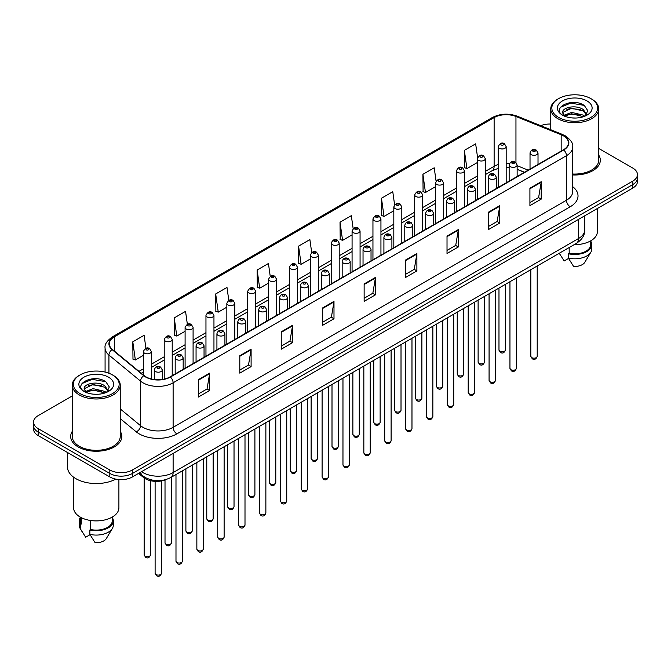 <?xml version="1.0" encoding="UTF-8"?>
<svg xmlns="http://www.w3.org/2000/svg" width="671" height="671" viewBox="0 0 671 671"><rect width="100%" height="100%" fill="white"/><g stroke="black" fill="none" stroke-linecap="round" stroke-linejoin="round"><path stroke-width="1.01" d="M524.403 172.321L517.14 169.386M166.24 479.488A15.987 9.226 180 0 1 143.451 477.442L138.545 473.399M72.275 431.344A25.573 14.762 0 0 0 70.681 436.477A25.573 14.762 0 0 0 78.172 446.92A25.573 14.762 0 0 0 106.043 450.124A25.573 14.762 0 0 0 121.828 436.477A25.573 14.762 0 0 0 120.235 431.344A25.573 14.762 0 0 1 121.828 436.477A25.573 14.762 0 0 1 106.043 450.124A25.573 14.762 0 0 1 78.172 446.92A25.573 14.762 0 0 1 70.681 436.477A25.573 14.762 0 0 1 72.275 431.344M563.447 135.861A17.052 9.847 180 0 1 568.438 142.822A17.052 9.847 180 0 1 563.447 149.784L170.099 376.876A17.052 9.847 180 0 1 144.08 375.559L112.426 349.465A17.052 9.847 180 0 1 109.339 343.82A17.052 9.847 180 0 1 114.33 336.859L494.124 117.584A17.052 9.847 180 0 1 515.957 116.486L561.166 134.754A17.052 9.847 180 0 1 563.447 135.861M563.741 135.685A17.48 10.09 0 0 0 561.409 134.552L516.209 116.284A17.48 10.09 0 0 0 493.822 117.408L114.028 336.683A17.48 10.09 0 0 0 112.074 349.608L143.728 375.701A17.48 10.09 0 0 0 170.4 377.052L563.741 149.96A17.48 10.09 0 0 0 563.741 135.685M72.275 395.94L38.23 415.601A15.987 9.226 0 0 0 33.55 422.126L33.55 429.079A15.987 9.226 0 0 0 38.23 435.613L109.818 476.938L109.818 473.458A15.987 9.226 0 0 0 132.422 473.458L632.77 184.584A15.987 9.226 0 0 0 637.45 178.058A15.987 9.226 0 0 1 632.77 184.584L132.422 473.458A15.987 9.226 0 0 1 109.818 473.458L38.23 432.132L109.818 473.458L109.818 469.977A15.987 9.226 0 0 0 132.422 469.977L632.77 181.103A15.987 9.226 0 0 0 637.45 174.577A15.987 9.226 0 0 0 632.77 168.052L598.725 148.4M33.55 425.607A15.987 9.226 0 0 0 38.23 432.132A15.987 9.226 0 0 1 33.55 425.607M198.356 379.66L198.356 397.064L209.662 390.539L209.662 373.135L198.356 379.66M198.356 393.978L207.062 388.954L209.612 373.713A4.261 2.458 -120 0 0 209.662 373.135M206.987 388.995L209.662 390.539M239.799 355.731L239.799 373.135L251.105 366.609L251.105 349.205L239.799 355.731M239.799 370.048L248.505 365.024L251.055 349.784A4.261 2.458 -120 0 0 251.105 349.205M248.429 365.066L251.105 366.609M281.25 331.81L281.25 349.205L292.548 342.68L292.548 325.284L281.25 331.81M281.25 346.119L289.947 341.094L292.506 325.863A4.261 2.458 -120 0 0 292.548 325.284M289.872 341.136L292.548 342.68M322.692 307.88L322.692 325.284L333.99 318.759L333.99 301.354L322.692 307.88M322.692 322.197L331.399 317.165L333.948 301.933A4.261 2.458 -120 0 0 333.99 301.354M331.323 317.215L333.99 318.759M529.914 188.241L529.914 205.645L541.212 199.119L541.212 181.715L529.914 188.241M529.914 202.558L538.62 197.526L541.17 182.294A4.261 2.458 -120 0 0 541.212 181.715M538.536 197.576L541.212 199.119M488.463 212.17L488.463 229.574L499.769 223.049L499.769 205.645L488.463 212.17M488.463 226.479L497.169 221.455L499.727 206.223A4.261 2.458 -120 0 0 499.769 205.645M497.094 221.497L499.769 223.049M447.02 236.1L447.02 253.495L458.327 246.97L458.327 229.574L447.02 236.1M447.02 250.409L455.726 245.385L458.276 230.145A4.261 2.458 -120 0 0 458.327 229.574M455.651 245.427L458.327 246.97M405.578 260.021L405.578 277.425L416.884 270.899L416.884 253.495L405.578 260.021M405.578 274.338L414.284 269.314L416.834 254.074A4.261 2.458 -120 0 0 416.884 253.495M414.208 269.356L416.884 270.899M364.135 283.95L364.135 301.354L375.441 294.829L375.441 277.425L364.135 283.95M364.135 298.268L372.841 293.244L375.391 278.004A4.261 2.458 -120 0 0 375.441 277.425M372.766 293.286L375.441 294.829M572.698 174.946A25.573 14.762 0 0 0 600.319 160.226A25.573 14.762 0 0 0 598.725 155.085A25.573 14.762 0 0 1 600.319 160.226A25.573 14.762 0 0 1 572.698 174.946M550.765 124.034A15.987 9.226 0 0 0 540.742 125.678M33.55 422.126A15.987 9.226 0 0 0 38.23 428.652L109.818 469.977M228.803 300.331L226.991 287.431L215.685 293.957L215.869 311.252M187.36 324.294L185.548 311.361L174.242 317.886L174.426 335.181M145.926 348.291L144.106 335.29L132.799 341.816L132.984 359.111M353.147 228.626L351.327 215.651L340.021 222.176L340.205 239.472M394.607 204.823L392.77 191.721L381.464 198.247L381.648 215.542M436.075 181.086L434.212 167.792L422.906 174.317L423.091 191.612M477.567 157.467L475.655 143.862L464.357 150.388L464.533 167.691M270.245 276.393L268.434 263.502L257.136 270.027L257.312 287.331M311.696 252.489L309.876 239.581L298.578 246.106L298.763 263.401M298.578 246.106L301.128 264.282L310.329 258.972M301.128 264.282L298.578 263.334M340.021 222.176L342.571 240.361L352.074 234.867M342.571 240.361L340.021 239.404M381.464 198.247L384.013 216.431L393.818 210.769M384.013 216.431L381.464 215.475M422.906 174.317L425.464 192.502L435.563 186.664M425.464 192.502L422.906 191.545M464.357 150.388L466.907 168.572L477.316 162.567M466.907 168.572L464.357 167.624M257.136 270.027L259.685 288.211L268.585 283.078M259.685 288.211L257.136 287.255M215.685 293.957L218.243 312.141L226.84 307.175M218.243 312.141L215.685 311.185M174.242 317.886L176.792 336.07L185.095 331.281M176.792 336.07L174.242 335.114M132.799 341.816L135.349 359.991L143.351 355.378M135.349 359.991L132.799 359.044M109.818 476.938A15.987 9.226 0 0 0 132.422 476.938L632.77 188.065A15.987 9.226 0 0 0 637.45 181.539L637.45 174.577M558.549 117.375A22.915 13.227 0 0 0 590.95 117.375A22.915 13.227 0 0 0 590.95 98.662L591.705 99.098A23.98 13.839 0 0 1 598.725 108.887A23.98 13.839 0 0 1 583.921 121.677A23.98 13.839 0 0 1 557.794 118.675A23.98 13.839 0 0 1 550.765 108.887A23.98 13.839 0 0 1 557.794 99.098L558.549 98.662A22.915 13.227 0 0 0 558.549 117.375M572.698 174.015A23.98 13.839 0 0 0 598.725 160.226L598.725 108.887M574.175 244.647A22.646 13.076 0 0 0 597.391 231.57L597.391 208.488M571.835 117.903L575.894 118.029M563.875 115.353L571.625 112.401L583.267 115.118L584.676 116.251M564.588 116.1L571.625 113.776L583.518 116.679M562.701 112.443L564.697 116.2M562.726 112.812C561.426 107.452 576.129 104.265 583.267 109.591L586.722 114.372M562.776 113.147L563.112 112.25L571.625 108.257L583.267 110.975L586.454 114.733M585.087 116.083L587.804 110.732L584.366 105.548C572.17 96.783 550.514 108.333 563.019 115.412L563.64 115.789M587.033 100.927A17.371 10.031 0 0 0 562.457 100.927A17.371 10.031 0 0 0 562.457 115.11A17.371 10.031 0 0 0 587.033 115.11A17.371 10.031 0 0 0 587.033 100.927M559.32 253.311L564.152 260.96L568.547 258.427M564.957 116.553L562.751 113.013M569.184 247.524L569.184 253.277A15.987 9.226 0 0 0 590.732 244.621L590.732 240.83M591.705 99.098L590.95 98.662A22.915 13.227 0 0 0 558.549 98.662M569.184 253.277L568.354 253.747L568.354 258.1L573.571 266.404A10.661 6.156 0 0 0 584.818 262.294L590.866 252.187A17.052 9.847 0 0 0 591.797 248.975L591.797 244.621A17.052 9.847 0 0 0 590.732 241.199M568.354 258.1A17.052 9.847 0 0 0 590.866 252.187M568.354 253.747A17.052 9.847 0 0 0 591.797 244.621M560.478 107.293L570.677 103.108L584.131 105.389M566.852 109.323L570.677 108.627L580.281 109.448M566.852 114.85L570.677 114.154L580.281 114.976M80.05 393.625A22.915 13.227 0 0 0 112.451 393.625A22.915 13.227 0 0 0 112.451 374.921L113.206 375.357A23.98 13.839 0 0 1 120.235 385.146A23.98 13.839 0 0 1 105.431 397.928A23.98 13.839 0 0 1 79.295 394.934A23.98 13.839 0 0 1 72.275 385.146A23.98 13.839 0 0 1 79.295 375.357L80.05 374.921A22.915 13.227 0 0 0 80.05 393.625M72.275 385.146L72.275 436.477A23.98 13.839 0 0 0 79.295 446.265A23.98 13.839 0 0 0 105.431 449.268A23.98 13.839 0 0 0 120.235 436.477L120.235 385.146M67.477 452.497L67.477 466.932A28.769 16.616 0 0 0 75.907 478.683A28.769 16.616 0 0 0 115.806 479.119M73.609 477.182L73.609 507.83A22.646 13.076 0 0 0 80.243 517.073A22.646 13.076 0 0 0 104.919 519.908A22.646 13.076 0 0 0 118.901 507.83L118.901 479.555M93.344 394.162L97.404 394.28M85.376 391.612L93.135 388.652L104.768 391.378L106.177 392.501M86.089 392.359L93.135 390.036L105.028 392.929M84.211 388.694L86.198 392.451M84.236 389.071C82.936 383.703 97.639 380.516 104.768 385.85L108.232 390.631M84.286 389.398L84.621 388.509L93.135 384.508L104.768 387.226L107.956 390.983M106.588 392.334L109.314 386.991L105.867 381.799C93.68 373.042 72.015 384.584 84.529 391.663L85.15 392.049M108.543 377.177A17.371 10.031 0 0 0 83.967 377.177A17.371 10.031 0 0 0 83.967 391.369A17.371 10.031 0 0 0 108.543 391.369A17.371 10.031 0 0 0 108.543 377.177M80.268 517.089L80.268 520.881A15.987 9.226 0 0 0 81.266 524.093L81.266 517.626M80.268 517.45A17.052 9.847 0 0 0 79.203 520.881L79.203 525.234A17.052 9.847 0 0 0 80.134 528.446A17.052 9.847 0 0 0 80.445 528.916L85.662 537.219L90.057 534.686M80.445 528.916L80.445 524.571L81.266 524.093M79.203 520.881A17.052 9.847 0 0 0 80.445 524.571M86.467 392.803L84.261 389.264M90.686 520.503L90.686 529.528A15.987 9.226 0 0 0 112.242 520.881L112.242 517.089M113.206 375.357L112.451 374.921A22.915 13.227 0 0 0 80.05 374.921M90.686 529.528L89.864 530.006L89.864 534.359L95.081 542.654A10.661 6.156 0 0 0 106.328 538.553L112.367 528.446A17.052 9.847 0 0 0 113.307 525.234L113.307 520.881A17.052 9.847 0 0 0 112.242 517.45M89.864 534.359A17.052 9.847 0 0 0 112.367 528.446M89.864 530.006A17.052 9.847 0 0 0 113.307 520.881M81.988 383.544L92.187 379.358L105.632 381.648M88.362 385.582L92.187 384.886L101.791 385.708M88.362 391.101L92.187 390.413L101.791 391.235M143.451 476.343L143.451 477.442M572.698 186.672A26.639 15.383 180 0 1 570.224 206.777L176.884 433.869A5.326 3.078 60 0 1 173.118 427.343L566.458 200.252A21.313 12.304 0 0 0 572.698 191.545L572.698 146.999A21.313 12.304 180 0 1 566.458 155.697A5.326 3.078 -120 0 0 563.741 149.96M176.884 433.869A26.639 15.383 180 0 1 139.207 433.869A26.639 15.383 180 0 1 136.221 431.814L120.235 418.629M143.728 375.701A5.326 3.565 129.5 0 0 140.583 381.153L140.583 425.699A21.313 12.304 0 0 0 142.973 427.343A21.313 12.304 0 0 0 173.118 427.343L173.118 382.797A21.313 12.304 180 0 1 140.583 381.153L108.928 355.051A21.313 12.304 180 0 1 105.079 347.989L105.079 372.061M572.698 146.999C573.411 143.669 570.962 139.954 565.351 135.861L562.55 134.502A5.326 2.499 112 0 0 561.409 134.552M562.55 134.502L517.349 116.226C508.517 113.097 500.138 113.55 492.212 117.584A5.326 3.078 60 0 1 493.822 117.408M114.028 336.683A5.326 3.078 -120 0 0 112.426 336.85C106.89 340.826 104.441 344.542 105.079 347.989M112.074 349.608A5.326 3.565 129.5 0 0 108.928 355.051L108.928 373.252M517.349 116.226A5.326 2.499 112 0 0 516.209 116.284M170.4 377.052A5.326 3.078 60 0 1 173.118 382.797L566.458 155.697L566.458 200.252A5.326 3.078 60 0 0 570.224 206.777M132.422 469.977L132.422 476.938M632.77 181.103L632.77 188.065M38.23 428.652L38.23 435.613M120.235 408.916L140.583 425.699A5.326 3.565 -50.5 0 1 136.221 431.814M114.33 336.859L114.33 351.042M561.166 134.754L561.166 151.092M515.957 116.486L515.957 162.558M528.169 170.149L517.14 165.687M509.49 163.615A17.052 9.847 0 0 0 506.177 163.43M498.184 164.58A17.052 9.847 0 0 0 494.124 166.307L485.301 171.407M494.124 117.584L494.124 166.307A9.587 5.536 60 0 1 492.137 170.702L485.301 174.645M477.316 176.02L464.433 183.451M456.439 188.065L443.556 195.504M435.563 200.117L422.688 207.557M414.695 212.17L401.812 219.61M393.818 224.223L380.943 231.654M372.95 236.267L360.067 243.707M352.074 248.32L339.199 255.76M331.206 260.373L318.322 267.813M310.329 272.426L297.446 279.857M289.453 284.479L276.578 291.91M268.585 296.523L255.701 303.963M247.708 308.576L234.833 316.016M226.84 320.629L213.957 328.06M205.963 332.682L193.089 340.113M185.095 344.726L172.212 352.166M164.219 356.779L151.336 364.219M143.351 368.832L138.972 371.357M524.521 172.254L517.869 169.562A9.587 4.496 -68 0 1 517.14 169.084M364.135 284.504L375.391 278.004M405.578 260.574L416.834 254.074M447.02 236.645L458.276 230.145M488.463 212.724L499.727 206.223M529.914 188.794L541.17 182.294M322.692 308.434L333.948 301.933M281.25 332.355L292.506 325.863M239.799 356.284L251.055 349.784M198.356 380.214L209.612 373.713M141.539 471.671A21.313 12.304 0 0 0 142.973 472.585A21.313 12.304 0 0 0 173.118 472.585L578.511 238.532A21.313 12.304 0 0 0 584.76 229.834C584.911 235.118 582.092 239.648 576.305 243.414L170.904 477.467A10.661 6.156 60 0 0 173.118 472.585L173.118 453.445M578.511 219.392L578.511 238.532A10.661 6.156 60 0 1 576.305 243.414M140.675 472.174A10.661 7.129 129.5 0 0 142.537 475.638L139.3 472.971M537.211 356.326C536.163 359.203 534.527 360.042 532.313 358.851L530.82 356.326A3.196 1.845 0 0 0 531.759 357.626A3.196 1.845 0 0 0 535.24 358.029A3.196 1.845 0 0 0 537.211 356.326L537.211 265.984M531.189 154.615A3.992 2.307 180 0 1 530.023 152.98C531.046 149.7 533.135 148.752 536.288 150.128L538.016 152.98A3.992 2.307 180 0 1 535.55 155.11A3.992 2.307 180 0 1 531.189 154.615M534.963 150.262A1.334 0.772 0 0 0 533.076 150.262A1.334 0.772 0 0 0 533.076 151.352A1.334 0.772 0 0 0 534.963 151.352A1.334 0.772 0 0 0 534.963 150.262M499.92 351.302A3.196 1.845 0 0 0 503.401 351.696A3.196 1.845 0 0 0 505.38 349.994C504.324 352.871 502.688 353.709 500.474 352.518L498.981 349.994A3.196 1.845 0 0 0 499.92 351.302M506.177 182.847L506.177 146.647A3.992 2.307 180 0 1 503.711 148.777A3.992 2.307 180 0 1 499.358 148.283A3.992 2.307 180 0 1 498.184 146.647L498.184 187.461M501.237 145.02A1.334 0.772 0 0 0 503.124 145.02A1.334 0.772 0 0 0 503.124 143.929A1.334 0.772 0 0 0 501.237 143.929A1.334 0.772 0 0 0 501.237 145.02M516.343 368.371C515.286 371.248 513.65 372.095 511.436 370.904L509.952 368.371A3.196 1.845 0 0 0 510.883 369.679A3.196 1.845 0 0 0 514.372 370.082A3.196 1.845 0 0 0 516.343 368.371L516.343 278.029M510.321 166.66A3.992 2.307 180 0 1 509.146 165.032C510.17 161.753 512.258 160.805 515.42 162.181L517.14 165.032A3.992 2.307 180 0 1 514.674 167.163A3.992 2.307 180 0 1 510.321 166.66M514.087 162.315A1.334 0.772 0 0 0 512.199 162.315A1.334 0.772 0 0 0 512.199 163.397A1.334 0.772 0 0 0 514.087 163.397A1.334 0.772 0 0 0 514.087 162.315M495.466 380.423C494.418 383.3 492.782 384.139 490.56 382.948L489.075 380.423A3.196 1.845 0 0 0 490.015 381.732A3.196 1.845 0 0 0 493.495 382.135A3.196 1.845 0 0 0 495.466 380.423L495.466 290.082M489.444 178.712A3.992 2.307 180 0 1 488.278 177.085C489.293 173.806 491.39 172.85 494.544 174.234L496.272 177.085A3.992 2.307 180 0 1 493.806 179.216A3.992 2.307 180 0 1 489.444 178.712M493.21 174.359A1.334 0.772 0 0 0 491.331 174.359A1.334 0.772 0 0 0 491.331 175.45A1.334 0.772 0 0 0 493.21 175.45A1.334 0.772 0 0 0 493.21 174.359M474.598 392.476C473.541 395.353 471.906 396.192 469.692 395.001L468.199 392.476A3.196 1.845 0 0 0 469.138 393.785A3.196 1.845 0 0 0 472.619 394.179A3.196 1.845 0 0 0 474.598 392.476L474.598 302.135M468.576 190.765A3.992 2.307 180 0 1 467.402 189.13C468.425 185.85 470.514 184.902 473.676 186.278L475.395 189.13A3.992 2.307 180 0 1 472.929 191.26A3.992 2.307 180 0 1 468.576 190.765M472.342 186.412A1.334 0.772 0 0 0 470.455 186.412A1.334 0.772 0 0 0 470.455 187.503A1.334 0.772 0 0 0 472.342 187.503A1.334 0.772 0 0 0 472.342 186.412M453.722 404.529C452.673 407.406 451.038 408.245 448.815 407.054L447.331 404.529A3.196 1.845 0 0 0 448.27 405.829A3.196 1.845 0 0 0 451.751 406.232A3.196 1.845 0 0 0 453.722 404.529L453.722 314.187M447.7 202.818A3.992 2.307 180 0 1 446.534 201.183C447.549 197.903 449.645 196.955 452.799 198.331L454.519 201.183A3.992 2.307 180 0 1 452.053 203.313A3.992 2.307 180 0 1 447.7 202.818M451.466 198.465A1.334 0.772 0 0 0 449.587 198.465A1.334 0.772 0 0 0 449.587 199.555A1.334 0.772 0 0 0 451.466 199.555A1.334 0.772 0 0 0 451.466 198.465M479.044 363.346A3.196 1.845 0 0 0 482.533 363.749A3.196 1.845 0 0 0 484.504 362.046C483.455 364.923 481.82 365.762 479.597 364.571L478.113 362.046A3.196 1.845 0 0 0 479.044 363.346M485.301 194.892L485.301 158.7A3.992 2.307 180 0 1 482.835 160.83A3.992 2.307 180 0 1 478.482 160.335A3.992 2.307 180 0 1 477.316 158.7L477.316 199.513M480.369 157.073A1.334 0.772 0 0 0 482.248 157.073A1.334 0.772 0 0 0 482.248 155.982A1.334 0.772 0 0 0 480.369 155.982A1.334 0.772 0 0 0 480.369 157.073M458.176 375.399A3.196 1.845 0 0 0 461.656 375.802A3.196 1.845 0 0 0 463.636 374.099C462.579 376.968 460.943 377.815 458.729 376.624L457.236 374.099A3.196 1.845 0 0 0 458.176 375.399M464.433 206.945L464.433 170.753A3.992 2.307 180 0 1 461.967 172.883A3.992 2.307 180 0 1 457.614 172.38A3.992 2.307 180 0 1 456.439 170.753L456.439 211.558M459.492 169.117A1.334 0.772 0 0 0 461.38 169.117A1.334 0.772 0 0 0 461.38 168.035A1.334 0.772 0 0 0 459.492 168.035A1.334 0.772 0 0 0 459.492 169.117M437.299 387.452A3.196 1.845 0 0 0 440.788 387.855A3.196 1.845 0 0 0 442.759 386.144C441.711 389.021 440.075 389.859 437.853 388.668L436.368 386.144A3.196 1.845 0 0 0 437.299 387.452M443.556 218.998L443.556 182.806A3.992 2.307 180 0 1 441.09 184.936A3.992 2.307 180 0 1 436.737 184.433A3.992 2.307 180 0 1 435.563 182.806L435.563 223.611M438.624 181.17A1.334 0.772 0 0 0 440.503 181.17A1.334 0.772 0 0 0 440.503 180.08A1.334 0.772 0 0 0 438.624 180.08A1.334 0.772 0 0 0 438.624 181.17M432.854 416.582C431.797 419.45 430.161 420.298 427.947 419.107L426.454 416.582A3.196 1.845 0 0 0 427.393 417.882A3.196 1.845 0 0 0 430.874 418.285A3.196 1.845 0 0 0 432.854 416.582L432.854 326.232M426.831 214.863A3.992 2.307 180 0 1 425.657 213.235C426.681 209.956 428.769 209.008 431.931 210.384L433.651 213.235A3.992 2.307 180 0 1 431.185 215.366A3.992 2.307 180 0 1 426.831 214.863M430.597 210.518A1.334 0.772 0 0 0 428.71 210.518A1.334 0.772 0 0 0 428.71 211.6A1.334 0.772 0 0 0 430.597 211.6A1.334 0.772 0 0 0 430.597 210.518M411.977 428.626C410.929 431.503 409.293 432.342 407.071 431.151L405.586 428.626A3.196 1.845 0 0 0 406.517 429.935A3.196 1.845 0 0 0 410.006 430.337A3.196 1.845 0 0 0 411.977 428.626L411.977 338.285M405.955 226.915A3.992 2.307 180 0 1 404.781 225.288C405.804 222.009 407.893 221.053 411.055 222.436L412.774 225.288A3.992 2.307 180 0 1 410.308 227.419A3.992 2.307 180 0 1 405.955 226.915M409.721 222.562A1.334 0.772 0 0 0 407.842 222.562A1.334 0.772 0 0 0 407.842 223.653A1.334 0.772 0 0 0 409.721 223.653A1.334 0.772 0 0 0 409.721 222.562M391.109 440.679C390.052 443.556 388.417 444.395 386.202 443.204L384.709 440.679A3.196 1.845 0 0 0 385.649 441.988A3.196 1.845 0 0 0 389.13 442.382A3.196 1.845 0 0 0 391.109 440.679L391.109 350.337M385.079 238.968A3.992 2.307 180 0 1 383.913 237.333C384.936 234.053 387.024 233.105 390.178 234.481L391.906 237.333A3.992 2.307 180 0 1 389.44 239.463A3.992 2.307 180 0 1 385.079 238.968M388.853 234.615A1.334 0.772 0 0 0 386.966 234.615A1.334 0.772 0 0 0 386.966 235.706A1.334 0.772 0 0 0 388.853 235.706A1.334 0.772 0 0 0 388.853 234.615M416.431 399.505A3.196 1.845 0 0 0 419.912 399.899A3.196 1.845 0 0 0 421.883 398.197C420.834 401.073 419.199 401.912 416.985 400.721L415.492 398.197A3.196 1.845 0 0 0 416.431 399.505M422.688 231.05L422.688 194.85A3.992 2.307 180 0 1 420.222 196.989A3.992 2.307 180 0 1 415.861 196.486A3.992 2.307 180 0 1 414.695 194.85L414.695 235.664M417.748 193.223A1.334 0.772 0 0 0 419.635 193.223A1.334 0.772 0 0 0 419.635 192.132A1.334 0.772 0 0 0 417.748 192.132A1.334 0.772 0 0 0 417.748 193.223M395.555 411.549A3.196 1.845 0 0 0 399.044 411.952A3.196 1.845 0 0 0 401.015 410.249C399.958 413.126 398.322 413.965 396.108 412.774L394.623 410.249A3.196 1.845 0 0 0 395.555 411.549M401.812 243.095L401.812 206.903A3.992 2.307 180 0 1 399.346 209.033A3.992 2.307 180 0 1 394.993 208.538A3.992 2.307 180 0 1 393.818 206.903L393.818 247.716M396.871 205.276A1.334 0.772 0 0 0 398.759 205.276A1.334 0.772 0 0 0 398.759 204.185A1.334 0.772 0 0 0 396.871 204.185A1.334 0.772 0 0 0 396.871 205.276M374.686 423.602A3.196 1.845 0 0 0 378.167 424.005A3.196 1.845 0 0 0 380.138 422.302C379.09 425.171 377.454 426.018 375.232 424.827L373.747 422.302A3.196 1.845 0 0 0 374.686 423.602M380.943 255.148L380.943 218.956A3.992 2.307 180 0 1 378.478 221.086A3.992 2.307 180 0 1 374.116 220.583A3.992 2.307 180 0 1 372.95 218.956L372.95 259.761M376.003 217.32A1.334 0.772 0 0 0 377.882 217.32A1.334 0.772 0 0 0 377.882 216.238A1.334 0.772 0 0 0 376.003 216.238A1.334 0.772 0 0 0 376.003 217.32M370.233 452.732C369.176 455.609 367.54 456.448 365.326 455.257L363.841 452.732A3.196 1.845 0 0 0 364.772 454.032A3.196 1.845 0 0 0 368.262 454.435A3.196 1.845 0 0 0 370.233 452.732L370.233 362.39M364.21 251.021A3.992 2.307 180 0 1 363.036 249.386C364.059 246.106 366.148 245.158 369.31 246.534L371.029 249.386A3.992 2.307 180 0 1 368.564 251.516A3.992 2.307 180 0 1 364.21 251.021M367.976 246.668A1.334 0.772 0 0 0 366.089 246.668A1.334 0.772 0 0 0 366.089 247.758A1.334 0.772 0 0 0 367.976 247.758A1.334 0.772 0 0 0 367.976 246.668M349.356 464.785C348.308 467.653 346.672 468.501 344.449 467.31L342.965 464.785A3.196 1.845 0 0 0 343.904 466.085A3.196 1.845 0 0 0 347.385 466.488A3.196 1.845 0 0 0 349.356 464.785L349.356 374.435M343.334 263.066A3.992 2.307 180 0 1 342.168 261.438C343.191 258.159 345.28 257.211 348.434 258.587L350.161 261.438A3.992 2.307 180 0 1 347.695 263.569A3.992 2.307 180 0 1 343.334 263.066M347.108 258.721A1.334 0.772 0 0 0 345.221 258.721A1.334 0.772 0 0 0 345.221 259.803A1.334 0.772 0 0 0 347.108 259.803A1.334 0.772 0 0 0 347.108 258.721M328.488 476.829C327.431 479.706 325.796 480.545 323.581 479.354L322.097 476.829A3.196 1.845 0 0 0 323.028 478.138A3.196 1.845 0 0 0 326.517 478.54A3.196 1.845 0 0 0 328.488 476.829L328.488 386.488M322.466 275.118A3.992 2.307 180 0 1 321.292 273.491C322.315 270.212 324.403 269.256 327.565 270.639L329.285 273.491A3.992 2.307 180 0 1 326.819 275.622A3.992 2.307 180 0 1 322.466 275.118M326.232 270.765A1.334 0.772 0 0 0 324.345 270.765A1.334 0.772 0 0 0 324.345 271.856A1.334 0.772 0 0 0 326.232 271.856A1.334 0.772 0 0 0 326.232 270.765M307.612 488.882C306.563 491.759 304.928 492.598 302.705 491.407L301.22 488.882A3.196 1.845 0 0 0 302.16 490.191A3.196 1.845 0 0 0 305.64 490.585A3.196 1.845 0 0 0 307.612 488.882L307.612 398.54M301.589 287.171A3.992 2.307 180 0 1 300.423 285.536C301.438 282.256 303.535 281.308 306.689 282.684L308.417 285.536A3.992 2.307 180 0 1 305.942 287.674A3.992 2.307 180 0 1 301.589 287.171M305.355 282.818A1.334 0.772 0 0 0 303.477 282.818A1.334 0.772 0 0 0 303.477 283.908A1.334 0.772 0 0 0 305.355 283.908A1.334 0.772 0 0 0 305.355 282.818M286.743 500.935C285.687 503.812 284.051 504.651 281.837 503.46L280.344 500.935A3.196 1.845 0 0 0 281.283 502.235A3.196 1.845 0 0 0 284.764 502.638A3.196 1.845 0 0 0 286.743 500.935L286.743 410.593M280.721 299.224A3.992 2.307 180 0 1 279.547 297.589C280.57 294.309 282.659 293.361 285.821 294.737L287.54 297.589A3.992 2.307 180 0 1 285.074 299.719A3.992 2.307 180 0 1 280.721 299.224M284.487 294.871A1.334 0.772 0 0 0 282.6 294.871A1.334 0.772 0 0 0 282.6 295.961A1.334 0.772 0 0 0 284.487 295.961A1.334 0.772 0 0 0 284.487 294.871M353.81 435.655A3.196 1.845 0 0 0 357.291 436.058A3.196 1.845 0 0 0 359.27 434.347C358.213 437.224 356.578 438.071 354.363 436.871L352.871 434.347A3.196 1.845 0 0 0 353.81 435.655M360.067 267.201L360.067 231.009A3.992 2.307 180 0 1 357.601 233.139A3.992 2.307 180 0 1 353.248 232.636A3.992 2.307 180 0 1 352.074 231.009L352.074 271.814M355.127 229.373A1.334 0.772 0 0 0 357.014 229.373A1.334 0.772 0 0 0 357.014 228.283A1.334 0.772 0 0 0 355.127 228.283A1.334 0.772 0 0 0 355.127 229.373M332.942 447.708A3.196 1.845 0 0 0 336.423 448.102A3.196 1.845 0 0 0 338.394 446.4C337.345 449.276 335.71 450.115 333.487 448.924L332.002 446.4A3.196 1.845 0 0 0 332.942 447.708M339.199 279.253L339.199 243.053A3.992 2.307 180 0 1 336.725 245.192A3.992 2.307 180 0 1 332.371 244.689A3.992 2.307 180 0 1 331.206 243.053L331.206 283.867M334.259 241.426A1.334 0.772 0 0 0 336.137 241.426A1.334 0.772 0 0 0 336.137 240.335A1.334 0.772 0 0 0 334.259 240.335A1.334 0.772 0 0 0 334.259 241.426M312.065 459.752A3.196 1.845 0 0 0 315.546 460.155A3.196 1.845 0 0 0 317.526 458.452C316.469 461.329 314.833 462.168 312.619 460.977L311.126 458.452A3.196 1.845 0 0 0 312.065 459.752M318.322 291.298L318.322 255.106A3.992 2.307 180 0 1 315.856 257.236A3.992 2.307 180 0 1 311.503 256.741A3.992 2.307 180 0 1 310.329 255.106L310.329 295.919M313.382 253.479A1.334 0.772 0 0 0 315.269 253.479A1.334 0.772 0 0 0 315.269 252.388A1.334 0.772 0 0 0 313.382 252.388A1.334 0.772 0 0 0 313.382 253.479M291.189 471.805A3.196 1.845 0 0 0 294.678 472.208A3.196 1.845 0 0 0 296.649 470.505C295.601 473.374 293.965 474.221 291.742 473.03L290.258 470.505A3.196 1.845 0 0 0 291.189 471.805M297.446 303.351L297.446 267.159A3.992 2.307 180 0 1 294.98 269.289A3.992 2.307 180 0 1 290.627 268.786A3.992 2.307 180 0 1 289.453 267.159L289.453 307.964M292.514 265.523A1.334 0.772 0 0 0 294.393 265.523A1.334 0.772 0 0 0 294.393 264.441A1.334 0.772 0 0 0 292.514 264.441A1.334 0.772 0 0 0 292.514 265.523M270.321 483.858A3.196 1.845 0 0 0 273.802 484.261A3.196 1.845 0 0 0 275.781 482.55C274.724 485.427 273.089 486.274 270.874 485.074L269.381 482.55A3.196 1.845 0 0 0 270.321 483.858M276.578 315.404L276.578 279.211A3.992 2.307 180 0 1 274.112 281.342A3.992 2.307 180 0 1 269.75 280.839A3.992 2.307 180 0 1 268.585 279.211L268.585 320.017M271.638 277.576A1.334 0.772 0 0 0 273.525 277.576A1.334 0.772 0 0 0 273.525 276.494A1.334 0.772 0 0 0 271.638 276.494A1.334 0.772 0 0 0 271.638 277.576M265.867 512.988C264.819 515.856 263.183 516.704 260.96 515.513L259.476 512.988A3.196 1.845 0 0 0 260.407 514.288A3.196 1.845 0 0 0 263.896 514.691A3.196 1.845 0 0 0 265.867 512.988L265.867 422.638M259.845 311.269A3.992 2.307 180 0 1 258.679 309.641C259.694 306.362 261.782 305.414 264.944 306.79L266.664 309.641A3.992 2.307 180 0 1 264.198 311.772A3.992 2.307 180 0 1 259.845 311.269M263.611 306.924A1.334 0.772 0 0 0 261.732 306.924A1.334 0.772 0 0 0 261.732 308.006A1.334 0.772 0 0 0 263.611 308.006A1.334 0.772 0 0 0 263.611 306.924M244.999 525.032C243.942 527.909 242.306 528.756 240.092 527.557L238.599 525.032A3.196 1.845 0 0 0 239.539 526.341A3.196 1.845 0 0 0 243.019 526.743A3.196 1.845 0 0 0 244.999 525.032L244.999 434.691M238.977 323.321A3.992 2.307 180 0 1 237.802 321.694C238.826 318.415 240.914 317.458 244.076 318.842L245.796 321.694A3.992 2.307 180 0 1 243.33 323.825A3.992 2.307 180 0 1 238.977 323.321M242.743 318.968A1.334 0.772 0 0 0 240.855 318.968A1.334 0.772 0 0 0 240.855 320.059A1.334 0.772 0 0 0 242.743 320.059A1.334 0.772 0 0 0 242.743 318.968M224.122 537.085C223.074 539.962 221.438 540.801 219.216 539.61L217.731 537.085A3.196 1.845 0 0 0 218.662 538.394A3.196 1.845 0 0 0 222.151 538.788A3.196 1.845 0 0 0 224.122 537.085L224.122 446.743M218.1 335.374A3.992 2.307 180 0 1 216.926 333.739C217.949 330.467 220.038 329.511 223.2 330.887L224.919 333.739A3.992 2.307 180 0 1 222.453 335.877A3.992 2.307 180 0 1 218.1 335.374M221.866 331.021A1.334 0.772 0 0 0 219.987 331.021A1.334 0.772 0 0 0 219.987 332.111A1.334 0.772 0 0 0 221.866 332.111A1.334 0.772 0 0 0 221.866 331.021M203.246 549.138C202.197 552.015 200.562 552.854 198.348 551.663L196.855 549.138A3.196 1.845 0 0 0 197.794 550.438A3.196 1.845 0 0 0 201.275 550.841A3.196 1.845 0 0 0 203.246 549.138L203.246 458.796M197.224 347.427A3.992 2.307 180 0 1 196.058 345.791C197.081 342.512 199.17 341.564 202.323 342.94L204.051 345.791A3.992 2.307 180 0 1 201.585 347.922A3.992 2.307 180 0 1 197.224 347.427M200.998 343.074A1.334 0.772 0 0 0 199.111 343.074A1.334 0.772 0 0 0 199.111 344.164A1.334 0.772 0 0 0 200.998 344.164A1.334 0.772 0 0 0 200.998 343.074M182.378 561.191C181.321 564.059 179.685 564.907 177.471 563.715L175.987 561.191A3.196 1.845 0 0 0 176.918 562.491A3.196 1.845 0 0 0 180.407 562.894A3.196 1.845 0 0 0 182.378 561.191L182.378 470.841M176.356 359.471A3.992 2.307 180 0 1 175.181 357.844C176.205 354.565 178.293 353.617 181.455 354.993L183.175 357.844A3.992 2.307 180 0 1 180.709 359.975A3.992 2.307 180 0 1 176.356 359.471M180.122 355.127A1.334 0.772 0 0 0 178.234 355.127A1.334 0.772 0 0 0 178.234 356.209A1.334 0.772 0 0 0 180.122 356.209A1.334 0.772 0 0 0 180.122 355.127M161.501 573.235C160.453 576.112 158.817 576.959 156.595 575.76L155.11 573.235A3.196 1.845 0 0 0 156.049 574.544A3.196 1.845 0 0 0 159.53 574.946A3.196 1.845 0 0 0 161.501 573.235L161.501 480.922M155.479 371.524A3.992 2.307 180 0 1 154.313 369.897C155.328 366.618 157.425 365.661 160.579 367.045L162.307 369.897A3.992 2.307 180 0 1 159.832 372.028A3.992 2.307 180 0 1 155.479 371.524M159.245 367.18A1.334 0.772 0 0 0 157.366 367.18A1.334 0.772 0 0 0 157.366 368.262A1.334 0.772 0 0 0 159.245 368.262A1.334 0.772 0 0 0 159.245 367.18M249.444 495.911A3.196 1.845 0 0 0 252.933 496.305A3.196 1.845 0 0 0 254.905 494.602C253.848 497.479 252.212 498.318 249.998 497.127L248.513 494.602A3.196 1.845 0 0 0 249.444 495.911M255.701 327.456L255.701 291.256A3.992 2.307 180 0 1 253.235 293.395A3.992 2.307 180 0 1 248.882 292.892A3.992 2.307 180 0 1 247.708 291.256L247.708 332.07M250.769 289.629A1.334 0.772 0 0 0 252.648 289.629A1.334 0.772 0 0 0 252.648 288.538A1.334 0.772 0 0 0 250.769 288.538A1.334 0.772 0 0 0 250.769 289.629M228.576 507.964A3.196 1.845 0 0 0 232.057 508.358A3.196 1.845 0 0 0 234.028 506.655C232.98 509.532 231.344 510.371 229.13 509.18L227.637 506.655A3.196 1.845 0 0 0 228.576 507.964M234.833 339.501L234.833 303.309A3.992 2.307 180 0 1 232.367 305.439A3.992 2.307 180 0 1 228.006 304.944A3.992 2.307 180 0 1 226.84 303.309L226.84 344.122M229.893 301.682A1.334 0.772 0 0 0 231.78 301.682A1.334 0.772 0 0 0 231.78 300.591A1.334 0.772 0 0 0 229.893 300.591A1.334 0.772 0 0 0 229.893 301.682M207.7 520.008A3.196 1.845 0 0 0 211.189 520.411A3.196 1.845 0 0 0 213.16 518.708C212.103 521.577 210.468 522.424 208.253 521.233L206.769 518.708A3.196 1.845 0 0 0 207.7 520.008M213.957 351.554L213.957 315.362A3.992 2.307 180 0 1 211.491 317.492A3.992 2.307 180 0 1 207.138 316.989A3.992 2.307 180 0 1 205.963 315.362L205.963 356.167M209.016 313.726A1.334 0.772 0 0 0 210.904 313.726A1.334 0.772 0 0 0 210.904 312.644A1.334 0.772 0 0 0 209.016 312.644A1.334 0.772 0 0 0 209.016 313.726M186.832 532.061A3.196 1.845 0 0 0 190.312 532.464A3.196 1.845 0 0 0 192.283 530.753C191.235 533.63 189.599 534.477 187.377 533.277L185.892 530.753A3.196 1.845 0 0 0 186.832 532.061M193.089 363.607L193.089 327.414A3.992 2.307 180 0 1 190.614 329.545A3.992 2.307 180 0 1 186.261 329.042A3.992 2.307 180 0 1 185.095 327.414L185.095 368.22M188.148 325.779A1.334 0.772 0 0 0 190.027 325.779A1.334 0.772 0 0 0 190.027 324.697A1.334 0.772 0 0 0 188.148 324.697A1.334 0.772 0 0 0 188.148 325.779M165.955 544.114A3.196 1.845 0 0 0 169.436 544.508A3.196 1.845 0 0 0 171.415 542.805C170.359 545.682 168.723 546.521 166.509 545.33L165.016 542.805A3.196 1.845 0 0 0 165.955 544.114M172.212 375.659L172.212 339.459A3.992 2.307 180 0 1 169.746 341.598A3.992 2.307 180 0 1 165.393 341.094A3.992 2.307 180 0 1 164.219 339.459L164.219 379.09M167.272 337.832A1.334 0.772 0 0 0 169.159 337.832A1.334 0.772 0 0 0 169.159 336.741A1.334 0.772 0 0 0 167.272 336.741A1.334 0.772 0 0 0 167.272 337.832M145.079 556.167A3.196 1.845 0 0 0 148.568 556.561A3.196 1.845 0 0 0 150.539 554.858C149.49 557.735 147.855 558.574 145.632 557.383L144.148 554.858A3.196 1.845 0 0 0 145.079 556.167M151.336 378.964L151.336 351.512A3.992 2.307 180 0 1 148.87 353.642A3.992 2.307 180 0 1 144.517 353.147A3.992 2.307 180 0 1 143.351 351.512L143.351 374.963M146.404 349.885A1.334 0.772 0 0 0 148.283 349.885A1.334 0.772 0 0 0 148.283 348.794A1.334 0.772 0 0 0 146.404 348.794A1.334 0.772 0 0 0 146.404 349.885M492.212 117.584L112.426 336.85M517.869 169.562L517.14 169.285M509.146 167.599L506.177 167.482M498.184 168.396L492.137 170.702M477.316 179.258L464.433 186.697M456.439 191.31L443.556 198.75M435.563 203.363L422.688 210.803M414.695 215.416L401.812 222.847M393.818 227.461L380.943 234.9M372.95 239.513L360.067 246.953M352.074 251.566L339.199 259.006M331.206 263.619L318.322 271.05M310.329 275.672L297.446 283.103M289.453 287.716L276.578 295.156M268.585 299.769L255.701 307.209M247.708 311.822L234.833 319.253M226.84 323.875L213.957 331.306M205.963 335.919L193.089 343.359M185.095 347.972L172.212 355.412M164.219 360.025L151.336 367.456M143.351 372.078L141.287 373.261M170.904 477.467C162.332 481.778 153.76 481.778 145.179 477.467L142.537 475.638M584.76 229.834L584.76 215.785M530.82 356.326L530.82 269.675M530.023 169.075L530.023 152.98M538.016 164.462L538.016 152.98M505.38 349.994L505.38 284.361M506.177 146.647L504.458 143.795C502.134 142.126 500.046 143.074 498.184 146.647M498.981 349.994L498.981 288.052M509.952 368.371L509.952 281.719M509.146 181.128L509.146 165.032M517.14 176.515L517.14 165.032M489.075 380.423L489.075 293.772M488.278 193.181L488.278 177.085M496.272 188.568L496.272 177.085M468.199 392.476L468.199 305.825M467.402 205.234L467.402 189.13M475.395 200.612L475.395 189.13M447.331 404.529L447.331 317.878M446.534 217.278L446.534 201.183M454.519 212.665L454.519 201.183M484.504 362.046L484.504 296.414M485.301 158.7L483.581 155.848C481.266 154.179 479.178 155.127 477.316 158.7M478.113 362.046L478.113 300.105M463.636 374.099L463.636 308.467M464.433 170.753L462.713 167.901C460.39 166.223 458.301 167.18 456.439 170.753M457.236 374.099L457.236 312.158M442.759 386.144L442.759 320.512M443.556 182.806L441.837 179.954C439.522 178.276 437.425 179.224 435.563 182.806M436.368 386.144L436.368 324.202M560.36 255.081L559.262 253.252M550.765 129.738L550.765 108.887M81.87 531.34L80.134 528.446M426.454 416.582L426.454 329.931M425.657 229.331L425.657 213.235M433.651 224.718L433.651 213.235M405.586 428.626L405.586 341.975M404.781 241.384L404.781 225.288M412.774 236.771L412.774 225.288M384.709 440.679L384.709 354.028M383.913 253.437L383.913 237.333M391.906 248.815L391.906 237.333M421.883 398.197L421.883 332.564M422.688 194.85L420.96 191.998C418.645 190.329 416.557 191.277 414.695 194.85M415.492 398.197L415.492 336.255M401.015 410.249L401.015 344.617M401.812 206.903L400.092 204.051C397.769 202.382 395.68 203.33 393.818 206.903M394.623 410.249L394.623 348.308M380.138 422.302L380.138 356.67M380.943 218.956L379.216 216.104C376.901 214.426 374.812 215.383 372.95 218.956M373.747 422.302L373.747 360.361M363.841 452.732L363.841 366.081M363.036 265.481L363.036 249.386M371.029 260.868L371.029 249.386M342.965 464.785L342.965 378.134M342.168 277.534L342.168 261.438M350.161 272.921L350.161 261.438M322.097 476.829L322.097 390.178M321.292 289.587L321.292 273.491M329.285 284.974L329.285 273.491M301.22 488.882L301.22 402.231M300.423 301.64L300.423 285.536M308.417 297.027L308.417 285.536M280.344 500.935L280.344 414.284M279.547 313.684L279.547 297.589M287.54 309.071L287.54 297.589M359.27 434.347L359.27 368.715M360.067 231.009L358.348 228.157C356.024 226.479 353.936 227.427 352.074 231.009M352.871 434.347L352.871 372.405M338.394 446.4L338.394 380.767M339.199 243.053L337.471 240.201C335.156 238.532 333.068 239.48 331.206 243.053M332.002 446.4L332.002 384.458M317.526 458.452L317.526 392.82M318.322 255.106L316.603 252.254C314.28 250.585 312.191 251.533 310.329 255.106M311.126 458.452L311.126 396.511M296.649 470.505L296.649 404.873M297.446 267.159L295.726 264.307C293.412 262.629 291.315 263.586 289.453 267.159M290.258 470.505L290.258 408.564M275.781 482.55L275.781 416.917M276.578 279.211L274.85 276.36C272.535 274.682 270.447 275.638 268.585 279.211M269.381 482.55L269.381 420.616M259.476 512.988L259.476 426.337M258.679 325.737L258.679 309.641M266.664 321.124L266.664 309.641M238.599 525.032L238.599 438.381M237.802 337.79L237.802 321.694M245.796 333.177L245.796 321.694M217.731 537.085L217.731 450.434M216.926 349.843L216.926 333.739M224.919 345.23L224.919 333.739M196.855 549.138L196.855 462.487M196.058 361.887L196.058 345.791M204.051 357.274L204.051 345.791M175.987 561.191L175.987 474.54M175.181 373.94L175.181 357.844M183.175 369.327L183.175 357.844M155.11 573.235L155.11 481.342M154.313 379.518L154.313 369.897M162.307 379.45L162.307 369.897M254.905 494.602L254.905 428.97M255.701 291.256L253.982 288.413C251.667 286.735 249.57 287.683 247.708 291.256M248.513 494.602L248.513 432.661M234.028 506.655L234.028 441.023M234.833 303.309L233.105 300.457C230.79 298.788 228.702 299.736 226.84 303.309M227.637 506.655L227.637 444.714M213.16 518.708L213.16 453.076M213.957 315.362L212.237 312.51C209.914 310.832 207.825 311.789 205.963 315.362M206.769 518.708L206.769 456.766M192.283 530.753L192.283 465.12M193.089 327.414L191.361 324.563C189.046 322.885 186.957 323.841 185.095 327.414M185.892 530.753L185.892 468.819M171.415 542.805L171.415 477.173M172.212 339.459L170.493 336.616C168.169 334.938 166.081 335.886 164.219 339.459M165.016 542.805L165.016 479.975M150.539 554.858L150.539 480.704M151.336 351.512L149.616 348.66C147.301 346.991 145.213 347.939 143.351 351.512M144.148 554.858L144.148 477.978"/></g></svg>
